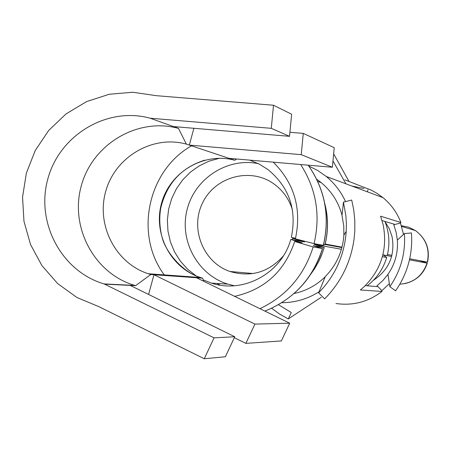 <?xml version="1.0" encoding="UTF-8"?>
<svg xmlns="http://www.w3.org/2000/svg" width="451" height="451" viewBox="0 0 451 451"><rect width="100%" height="100%" fill="white"/><g stroke="black" fill="none" stroke-linecap="round" stroke-linejoin="round"><path stroke-width="0.68" d="M150.16 118.213C107.299 106.374 59.752 134.776 47.913 178.675C35.46 222.405 61.466 271.536 104.119 283.916L214.062 337.844L204.264 358.754L98.842 306.641L76.958 297.508L57.683 283.606L41.954 265.65L30.533 244.538L23.965 221.317L22.55 197.132L26.355 173.167L35.195 150.589L48.64 130.508L66.043 113.906L86.564 101.616L109.193 94.265L132.831 92.246L156.3 95.685L273.503 105.241L271.288 128.326L150.16 118.213L178.483 128.383L186.359 144.111L189.307 145.092L193.891 128.287M203.638 281.244L202.64 278.171L153.96 274.732L148.588 294.441M104.965 284.164L135.616 285.652L150.803 274.512L153.96 274.732L254.916 324.1L245.874 343.374L234.311 337.698M289.914 132.278L303.269 133.395L301.234 154.659L189.307 145.092L234.824 160.28L236.617 158.994M178.483 128.383C137.764 117.125 92.573 144.01 81.343 185.637C69.522 227.095 94.282 273.684 134.815 285.421L135.616 285.652M186.359 144.111C152.912 134.826 115.676 156.52 105.946 190.598C95.753 224.536 115.287 263.147 148.3 273.746L150.803 274.512M308.196 165.173C325.07 189.341 330.143 216.063 323.412 245.344L314.065 243.641C320.723 215.172 316.258 188.8 300.676 164.525M259.939 308.687C286.424 296.025 304.166 275.443 313.163 246.939L322.533 248.552L313.219 245.581L324.252 247.526L314.172 244.341L341.43 249.273M314.065 243.641L295.399 238.838C301.826 208.96 294.452 183.399 273.283 162.163M234.633 296.352C264.63 289.57 284.643 271.276 294.683 241.471L313.163 246.939M249.758 160.133L259.325 164.119L268.114 169.666C289.232 187.261 296.978 209.794 291.352 237.271L295.523 238.342M409.711 258.761L427.542 262.155C430.158 249.104 426.116 238.573 415.41 230.557M387.471 254.505L391.936 255.362M325.194 244.014L342.005 247.159M382.882 254.821L387.195 255.632C390.064 243.957 389.303 232.553 384.917 221.424M323.604 244.56L324.917 244.78M382.392 256.692L386.693 257.47L383.209 254.905L391.643 256.484M409.474 259.821L427.058 263.119C422.463 276.035 413.398 283.053 399.862 284.181M427.052 263.119L419.774 260.684M292.118 239.695L292.513 238.41L296.995 239.244M325.081 244.47L341.892 247.599M292.513 238.41L304.521 241.961L290.76 239.447L302.069 242.796L294.683 241.471M367.193 285.776C376.686 278.459 383.192 269.022 386.693 257.47M330.792 245.062L330.792 245.536M292.451 209.878C289.074 198.992 282.828 190.283 273.695 183.749C250.44 167.124 215.364 176.521 202.77 202.499C189.64 228.2 202.967 262.313 229.875 271.463C250.722 277.59 268.548 272.421 283.346 255.948M258.44 163.668C227.518 157.23 194.804 178.404 187.114 209.546C179.036 240.592 197.662 274.896 227.856 284.124L234.317 285.754M219.49 158.245L209.067 161.159L199.274 165.838L190.395 172.141L182.689 179.881L176.375 188.828L171.634 198.733L168.606 209.292L167.372 220.212L167.975 231.171L170.399 241.854L174.565 251.951L180.366 261.163L187.633 269.23L196.151 275.899M203.593 280.048L211.468 283.115C243.557 293.951 281.678 273.131 290.76 239.447M196.433 277.731L289.705 323.192L254.916 324.1M289.705 323.192L281.373 340.933L245.874 343.374M130.147 285.387L234.757 336.75L225.376 356.758L204.264 358.754M234.757 336.75L214.062 337.844M301.234 154.659L332.37 167.259L334.236 147.686L303.269 133.395M229.018 158.34L332.37 167.259M173.426 126.568L289.525 136.326L271.288 128.326M289.525 136.326L291.639 114.238L273.503 105.241M278.487 304.707L291.29 312.537L288.279 318.942L321.275 297.248M271.626 308.27L279.643 314.093L288.279 318.942M389.371 283.623L381.89 290.669L377.07 285.72L382.933 280.483L387.99 274.349C395.053 264.044 398.177 252.65 397.359 240.163L396.153 232.35L393.774 224.778L394.264 224.203L382.053 220.567M373.417 280.274C389.038 269.828 395.251 255.289 392.06 236.674L389.32 228.77L385.002 221.638M342.033 215.217C338.323 201.586 331.017 190.429 320.114 181.742L316.692 179.256M318.615 292.834L325.289 276.564C336.491 265.07 342.687 251.269 343.876 235.163L343.769 225.99L342.005 215.499L343.442 202.138L351.712 200.047L353.753 210.042L354.807 220.398L354.813 230.822L354.131 238.613C350.923 262.025 341.108 282.1 324.669 298.838L318.615 292.834C335.256 275.775 344.457 255.277 346.227 231.346L346.374 223.555L345.883 215.787L343.442 202.138M317.707 181.398L321.202 182.621M367.915 189.905L367.39 191.816M351.938 186.06L364.008 188.501M345.928 183.816L332.968 160.945M393.774 224.778L400.437 222.997L400.883 222.495C397.055 212.618 391.09 204.331 382.995 197.634L376.686 193.129L371.021 190.046L344.897 179.853M400.883 222.495L380.565 216.192L383.102 224.525C387.792 248.563 381.529 269.241 364.307 286.554M400.437 222.997L403.544 234.362M377.07 285.72L377.16 286.605L365.282 285.618M294.097 293.5C306.009 290.951 316.377 285.382 325.199 276.779M345.556 201.603C341.007 191.731 334.586 183.36 326.287 176.499L317.932 170.619L308.828 166.053M364.312 286.554L360.349 289.965L381.98 291.447L381.89 290.669M333.644 153.887L348.989 181.415M335.978 303.512C352.907 305.936 368.242 301.916 381.98 291.447M389.833 286.678C400.843 270.679 405.691 252.977 404.395 233.567L411.47 232.964C412.89 254.11 407.603 273.396 395.606 290.822L389.833 286.678L387.967 274.422M404.395 233.567L397.382 240.09M281.807 302.711C295.185 302.621 307.599 298.979 319.043 291.786M234.824 160.28C204.455 151.84 170.636 171.419 161.819 202.245C152.585 232.947 170.377 267.888 200.368 277.478L202.64 278.171M323.328 245.338C330.07 216.153 325.019 189.431 308.163 165.173M264.889 311.1C293.618 299.47 312.802 278.622 322.442 248.552M191.54 145.836C147.432 170.574 134.043 235.253 164.7 275.493M324.912 244.803C328.294 231.262 328.289 217.754 324.895 204.28M311.139 273.577L315.801 266.648L318.818 261.152L322.177 253.479L324.168 247.52M217.032 283.459L219.93 285.117M427.328 262.127C429.938 249.053 425.969 238.528 415.416 230.551L408.719 227.203L401.401 225.692M134.815 285.421L104.119 283.916M162.236 275.319L161.672 274.704M204.833 160.128C181.353 167.518 166.639 183.596 160.691 208.362C159.096 218.335 159.598 228.121 162.208 237.705C165.263 250.553 181.432 271.806 200.368 277.478L148.3 273.746M265.712 310.784C294.402 298.731 313.338 277.985 322.527 248.563M324.737 203.435C328.362 217.145 328.446 230.94 324.991 244.814M310.745 274.191L314.448 268.937L318.722 261.501L321.405 255.644L324.246 247.531M415.416 230.551L401.644 226.458M427.272 263.136C423.585 274.112 416.098 280.945 404.795 283.623M253.163 273.543L229.875 271.463M227.856 284.124L211.468 283.115M382.995 197.634L326.287 176.499M343.876 235.163L346.227 231.346"/></g></svg>
